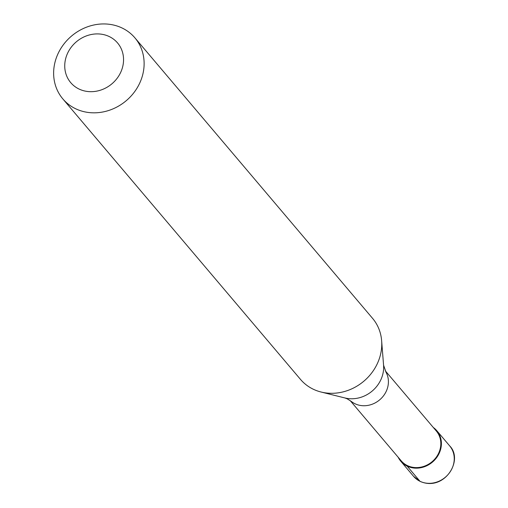 <?xml version="1.0" encoding="UTF-8"?>
<svg xmlns="http://www.w3.org/2000/svg" width="508" height="508" viewBox="0 0 508 508"><rect width="100%" height="100%" fill="white"/><g stroke="black" fill="none" stroke-linecap="round" stroke-linejoin="round"><path stroke-width="0.76" d="M419.976 481.279A23.616 21.171 139.7 0 1 413.607 476.371L420.122 481.387C444.221 492.017 464.058 460.102 449.637 445.846A23.616 21.171 -40.3 0 1 448.469 474.078A23.616 21.171 -40.3 0 1 419.976 481.279L407.13 466.115A23.616 21.171 -40.3 0 0 435.616 458.915A23.616 21.171 -40.3 0 0 436.791 430.676A23.616 21.171 -40.3 0 0 433.299 427.469M407.13 466.115A23.616 21.171 139.7 0 1 400.761 461.207A23.616 21.171 139.7 0 1 398.17 457.238M350.152 400.558L401.206 460.826A23.025 20.637 139.7 0 0 407.422 465.607A23.025 20.637 -40.3 0 0 435.197 458.591A23.025 20.637 -40.3 0 0 436.34 431.057L385.28 370.796M383.572 365.176A30.169 27.045 -40.3 0 1 344.888 397.955L347.218 398.837L351.434 401.517A23.025 20.637 139.7 0 0 355.003 403.746A23.025 20.637 -40.3 0 0 381.406 398.24A23.025 20.637 -40.3 0 0 386.01 372.218L383.572 365.176L381.635 340.722A47.225 42.335 -40.3 0 0 372.548 318.332L134.912 37.852A47.225 42.335 -40.3 0 0 122.168 28.042A47.225 42.335 139.7 0 0 65.189 42.437A47.225 42.335 139.7 0 0 62.846 98.914A47.225 42.335 139.7 0 0 75.59 108.725A47.225 42.335 -40.3 0 0 132.569 94.329A47.225 42.335 -40.3 0 0 134.912 37.852M62.846 98.914L300.488 379.387A47.225 42.335 139.7 0 0 313.226 389.198A47.225 42.335 -40.3 0 0 321.081 392.024A47.225 42.335 -40.3 0 0 381.635 340.722M79.007 89.021A30.696 27.521 -40.3 0 0 119.361 74.924A30.696 27.521 -40.3 0 0 109.284 36.576A30.696 27.521 139.7 0 0 68.929 50.673A30.696 27.521 139.7 0 0 79.007 89.021M449.637 445.846L436.791 430.676M413.607 476.371L400.761 461.207M344.888 397.955L321.081 392.024"/></g></svg>
